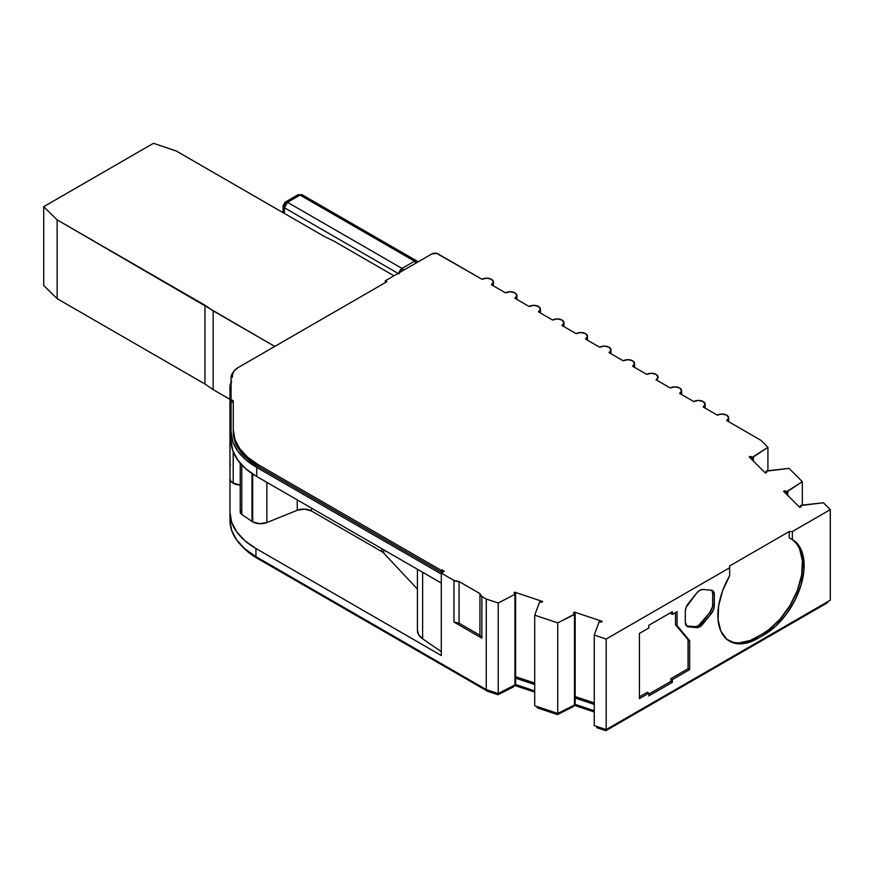 <?xml version="1.0" encoding="UTF-8"?>
<svg xmlns="http://www.w3.org/2000/svg" width="874" height="874" viewBox="0 0 874 874"><rect width="100%" height="100%" fill="white"/><g stroke="black" fill="none" stroke-linecap="round" stroke-linejoin="round"><path stroke-width="1.31" d="M686.44 625.871A8.871 5.124 120 0 0 686.877 625.948L688.45 626.855A8.871 5.124 -60 0 1 687.15 626.45A8.871 5.124 -60 0 1 685.314 622.386L685.314 611.407A8.871 5.124 -60 0 1 688.45 603.322L696.687 593.075A8.871 5.124 -60 0 1 699.823 590.3L696.687 593.075L686.156 607.299L685.314 611.407L685.314 622.386L687.15 626.45L696.687 627.587L699.823 626.745L711.196 613.723L713.49 609.746L714.331 605.638L714.331 594.659L713.49 591.512L711.196 590.19L702.958 589.458L699.823 590.3A8.871 5.124 -60 0 1 702.958 589.458L711.196 590.19A8.871 5.124 -60 0 1 712.496 590.595A8.871 5.124 -60 0 1 714.331 594.659L714.331 605.638A8.871 5.124 -60 0 1 711.196 613.723L702.958 623.96A8.871 5.124 -60 0 1 696.687 627.587L688.45 626.855L686.877 625.948L695.114 626.68L696.687 627.587L695.114 626.68A8.871 5.124 120 0 0 701.396 623.064L702.958 623.96L701.396 623.064L709.622 612.816L711.196 613.723L709.622 612.816A8.871 5.124 120 0 0 712.758 604.732L714.331 605.638L712.758 604.732L712.758 593.752L714.331 594.659L712.758 593.752A8.871 5.124 120 0 0 711.644 590.256M232.178 400.106L232.178 401.909A11.089 6.402 0 0 0 233.205 402.597L233.205 400.784A11.089 6.402 180 0 1 232.178 400.106A11.089 6.402 0 0 0 233.205 400.784L233.205 402.597A11.089 6.402 0 0 0 233.282 402.641A11.089 6.402 180 0 1 233.205 402.597A11.089 6.402 180 0 1 232.178 401.909L232.178 400.106M479.935 593.807A6.653 3.846 180 0 1 479.946 593.599L459.047 581.527L479.946 593.599L481.88 596.527A6.653 3.846 180 0 1 479.935 593.807L479.935 635.464A6.653 3.846 0 0 1 479.946 635.256L459.047 623.184L459.047 581.527L459.047 623.184A6.653 3.846 0 0 1 453.967 622.069L459.047 623.184L479.935 635.245L481.88 638.184L453.967 622.069L453.967 580.412L459.047 581.527A6.653 3.846 180 0 1 453.967 580.412L441.304 573.104L441.304 655.511L441.304 573.104L444.331 571.356L442.189 569.87L441.304 570.383L441.304 572.197L441.304 570.383L258.3 464.728L258.3 466.541L247.681 459.068L239.793 450.536L234.931 441.294L233.282 431.669A85.401 49.305 0 0 0 258.3 466.541L441.304 572.197L258.3 466.541L258.3 464.728A85.401 49.305 180 0 1 233.282 429.855L233.282 400.827A11.089 6.402 180 0 1 233.205 400.784A11.089 6.402 0 0 0 233.282 400.827L233.282 429.855L234.931 439.48L239.793 448.733L247.681 457.255L258.3 464.728L441.304 570.383L442.189 569.87L442.189 571.683L441.304 572.197L442.899 572.175L442.189 569.87L444.331 571.356L441.304 573.104L453.967 580.412L453.967 622.069L481.88 638.184L481.88 596.527L486.25 599.051L498.235 603.016L498.235 693.574L515.605 684.528L534.713 690.886L515.605 684.528L515.605 678.18L534.713 684.55L515.605 678.18L515.605 684.528L514.939 685.194L514.939 594.626L514.939 685.194L498.235 693.574L498.235 603.016L515.605 593.959L515.605 678.18L515.605 593.959A11.089 6.402 180 0 1 514.688 593.49A11.089 6.402 180 0 1 513.978 593.031L514.797 592.211L542.645 601.498L541.814 602.317A11.089 6.402 180 0 1 539.608 601.967L534.713 615.198L557.743 622.878L575.158 613.81L575.158 698.031L575.158 613.81A11.089 6.402 180 0 1 574.229 613.329A11.089 6.402 180 0 1 573.519 612.882L574.338 612.062L602.186 621.338L601.367 622.168A11.089 6.402 180 0 1 599.16 621.807L594.254 635.048L594.254 725.617L594.254 635.048L606.195 639.025L729.626 567.772L729.626 575.802L722.612 590.737L718.636 605.791L718.046 619.677L720.897 631.203L726.928 639.353L735.624 643.45L746.243 643.122L757.856 638.402L764.138 634.786L775.751 626.079L786.371 614.149L795.067 600.012L801.097 584.892L803.949 570.088L803.359 556.88L799.382 546.414L792.368 539.586L792.368 531.545L830.3 509.64L830.3 600.209L606.195 729.593L606.195 639.025L606.195 729.593L594.254 725.617L606.195 729.593L830.3 600.209L830.3 509.64L823.406 502.747L801.633 505.194L800.475 505.576L800.475 507.051L800.475 505.576A11.089 6.402 180 0 1 801.087 506.854L799.666 507.324L783.585 491.254L785.005 490.773A11.089 6.402 180 0 1 786.611 491.723L787.769 491.33L787.769 495.438L787.769 491.33L802.321 481.672L802.321 505.117L802.321 481.672L789.025 468.366L767.252 470.813L766.094 471.195L766.094 472.681L766.094 471.195A11.089 6.402 180 0 1 766.706 472.473L765.285 472.943L749.204 456.873L750.635 456.403A11.089 6.402 180 0 1 752.241 457.342L753.399 456.96L753.399 461.057L753.399 456.96L767.918 447.313L767.918 470.736L767.918 447.313L761.046 440.398L726.72 420.569L728.665 417.859L726.72 415.139L722.011 414.014L717.303 415.139L703.188 406.989L705.143 404.269L703.188 401.559L698.479 400.434L693.781 401.559L679.655 393.409L681.611 390.689L679.655 387.969L674.957 386.843L670.249 387.969L656.134 379.819L658.078 377.098L656.134 374.389L651.425 373.264L646.716 374.389L632.601 366.239L634.557 363.518L632.601 360.798L627.893 359.673L623.195 360.798L609.069 352.648L611.024 349.939L609.069 347.218L604.371 346.093L599.662 347.218L585.547 339.068L587.492 336.348L585.547 333.639L580.839 332.513L576.13 333.639L562.015 325.489L563.97 322.768L562.015 320.048L557.306 318.923L552.608 320.048L538.493 311.898L540.438 309.178L538.493 306.468L533.785 305.343L529.076 306.468L514.961 298.318L516.905 295.598L514.961 292.877L510.252 291.752L505.543 292.877L491.428 284.727L493.384 282.018L491.428 279.298L486.731 278.172L482.022 279.298L436.661 253.384L431.822 253.941L385.347 280.772L385.347 282.586L385.347 280.772L386.92 281.679L238.023 367.637L386.92 281.679L385.347 280.772L431.822 253.941A4.436 2.556 180 0 1 438.103 253.941L482.022 279.298A6.653 3.846 180 0 1 489.276 278.467A6.653 3.846 180 0 1 493.384 282.018A6.653 3.846 180 0 1 491.428 284.727L505.543 292.877A6.653 3.846 180 0 1 512.798 292.047A6.653 3.846 180 0 1 516.905 295.598A6.653 3.846 180 0 1 514.961 298.318L529.076 306.468A6.653 3.846 180 0 1 536.33 305.638A6.653 3.846 180 0 1 540.438 309.178A6.653 3.846 180 0 1 538.493 311.898L552.608 320.048A6.653 3.846 180 0 1 559.863 319.218A6.653 3.846 180 0 1 563.97 322.768A6.653 3.846 180 0 1 562.015 325.489L576.13 333.639A6.653 3.846 180 0 1 583.384 332.797A6.653 3.846 180 0 1 587.492 336.348A6.653 3.846 180 0 1 585.547 339.068L599.662 347.218A6.653 3.846 180 0 1 606.917 346.388A6.653 3.846 180 0 1 611.024 349.939A6.653 3.846 180 0 1 609.069 352.648L623.195 360.798A6.653 3.846 180 0 1 630.449 359.968A6.653 3.846 180 0 1 634.557 363.518A6.653 3.846 180 0 1 632.601 366.239L646.716 374.389A6.653 3.846 180 0 1 653.971 373.559A6.653 3.846 180 0 1 658.078 377.098A6.653 3.846 180 0 1 656.134 379.819L670.249 387.969A6.653 3.846 180 0 1 677.503 387.138A6.653 3.846 180 0 1 681.611 390.689A6.653 3.846 180 0 1 679.655 393.409L693.781 401.559A6.653 3.846 180 0 1 701.024 400.718A6.653 3.846 180 0 1 705.143 404.269A6.653 3.846 180 0 1 703.188 406.989L717.303 415.139A6.653 3.846 180 0 1 724.557 414.309A6.653 3.846 180 0 1 728.665 417.859A6.653 3.846 180 0 1 726.72 420.569L761.046 440.398L767.918 447.313L752.241 457.342L752.241 459.899L752.241 457.342A11.089 6.402 180 0 0 750.635 456.403L749.204 456.873L765.285 472.943L766.706 472.473A11.089 6.402 180 0 0 766.094 471.195L789.025 468.366L802.321 481.672L786.611 491.723L786.611 494.28L786.611 491.723A11.089 6.402 180 0 0 785.005 490.773L783.585 491.254L799.666 507.324L801.087 506.854A11.089 6.402 180 0 0 800.475 505.576L823.406 502.747L830.3 509.64L792.368 531.545L792.368 539.586A56.57 32.655 -60 0 1 792.412 539.608A56.57 32.655 -60 0 1 801.087 584.935A56.57 32.655 -60 0 1 764.138 634.786L762.565 633.879A56.57 32.655 120 0 0 799.371 584.52A56.57 32.655 120 0 0 791.385 539.018M240.219 463.231L240.219 511.913A6.653 3.846 0 0 0 241.77 514.393L252.007 521.428L252.007 473.544L252.007 521.428A11.089 6.402 0 0 0 252.662 521.844L252.662 473.981L252.662 521.844A11.089 6.402 0 0 0 266.865 522.565L266.865 482.35L266.865 522.565L259.534 523.69L252.662 521.844A11.089 6.402 180 0 1 252.007 521.428L241.77 514.393L241.77 464.957L241.77 514.393L240.219 511.749L240.776 510.372M229.96 407.131L229.96 478.668A11.089 6.402 0 0 0 233.205 483.202L233.205 451.836L233.205 483.202A11.089 6.402 0 0 0 240.219 485.059L233.205 483.202L230.802 481.126L229.96 478.668L229.96 520.423A88.733 51.227 0 0 0 255.951 556.651L255.951 548.501A88.733 51.227 180 0 1 229.96 512.273L229.96 520.423L231.665 530.42L236.712 540.023L244.917 548.883L255.951 556.651L255.951 548.501L441.304 655.511L255.951 548.501L244.917 540.733L236.712 531.873L231.665 522.27L229.96 512.273L229.96 407.131L231.064 409.917A11.089 6.402 180 0 1 229.96 407.131L229.96 386.658L229.96 407.131M297.258 499.895L297.258 510.274L266.865 522.565L297.258 510.274L297.258 499.895M311.461 510.984A11.089 6.402 0 0 0 297.258 510.274L304.589 509.138L311.461 510.984L311.461 508.1L311.461 510.984L381.829 551.614L381.829 548.719L381.829 551.614L311.461 510.984M383.741 553.1A11.089 6.402 0 0 0 381.829 551.614A11.089 6.402 0 0 1 383.741 553.1L383.741 549.822L383.741 553.1L417.433 589.098L383.741 553.1M417.433 569.28L417.433 630.591A22.178 12.804 0 0 0 422.623 638.828L422.623 572.273L422.623 638.828L418.613 634.71L417.455 630.034M441.304 651.676L422.623 638.828L441.304 651.676M231.643 381.763L229.96 386.658A22.178 12.804 180 0 1 231.064 382.659M647.273 692.295L639.429 696.818L647.273 692.295L648.847 693.191L648.847 695.912L672.368 682.332L672.368 679.611L689.63 669.648L689.63 640.675L677.077 625.642L677.077 611.691L672.368 614.411L672.368 611.691L648.847 625.271L648.847 627.991L639.429 633.421L648.847 627.991L648.847 625.271L672.368 611.691L672.368 614.411L677.077 611.691L677.077 625.642L675.515 624.735L688.056 639.768L689.63 640.675L689.63 669.648L688.056 668.741L688.056 639.768L689.63 640.675L677.077 625.642L675.515 624.735L675.515 612.598L675.515 624.735L688.056 639.768L688.056 668.741L670.806 678.705L672.368 679.611L689.63 669.648L688.056 668.741L670.806 678.705L672.368 679.611L672.368 682.332L670.806 681.425L670.806 678.705L670.806 681.425L672.368 682.332L648.847 695.912L648.847 693.191L647.273 692.295M639.429 698.632L648.847 693.191L639.429 698.632L639.429 633.421L639.429 698.632M176.351 151.049L324.178 236.395L176.351 151.049L153.496 143.292L176.351 151.049M487.616 691.301L497.962 694.732L513.202 687.084L514.797 685.489L534.713 692.132L514.797 685.26L513.202 687.084L513.202 686.068L513.202 687.084L497.962 694.732L497.962 693.486L497.962 694.732L487.616 691.301L487.616 690.067L487.616 691.301L257.513 558.453L257.513 557.546L257.513 558.453L487.616 691.301M537.193 707.831L557.481 714.593L572.754 706.935L574.338 705.34L594.254 711.982L574.338 705.11L572.754 706.935L572.754 705.908L572.754 706.935L557.481 714.593L557.481 713.359L557.481 714.593L537.193 707.831L537.193 706.585L537.193 707.831M596.734 727.671L605.835 730.708L827.525 602.71L827.525 601.804L827.525 602.71L605.835 730.708L605.835 729.473L605.835 730.708L596.734 727.671L596.734 726.436L596.734 727.671M241.442 545.627L246.763 550.893L257.513 558.453A86.515 49.949 0 0 1 241.453 545.638M479.935 635.464A6.653 3.846 0 0 0 481.88 638.184L481.88 596.527L486.25 599.051L486.25 689.608L255.951 556.651L486.25 689.608L486.25 599.051L498.235 603.016L515.605 593.959A11.089 6.402 180 0 1 514.688 593.49A11.089 6.402 180 0 1 513.978 593.031L514.797 592.211L514.797 593.544L514.797 592.211L542.645 601.498L541.814 602.317A11.089 6.402 180 0 1 539.608 601.967L534.713 615.198L534.713 705.766L534.713 615.198L557.743 622.878L557.743 713.446L534.713 705.766L557.743 713.446L557.743 622.878L574.48 614.477L574.48 705.045L557.743 713.446L574.48 705.045L574.48 614.477L575.158 613.81A11.089 6.402 180 0 1 574.229 613.329A11.089 6.402 180 0 1 573.519 612.882L574.338 612.062L574.338 613.395L574.338 612.062L602.186 621.338L601.367 622.168A11.089 6.402 180 0 1 599.16 621.807L594.254 635.048L606.195 639.025L729.626 567.772L729.626 565.959L789.233 531.545L792.368 531.545L789.233 531.545L729.626 565.959L729.626 575.802A56.57 32.655 -60 0 0 729.572 641.21A56.57 32.655 -60 0 0 757.856 638.402L756.294 637.496L757.856 638.402L764.138 634.786L762.565 633.879L768.574 629.892L780.045 619.142L789.943 605.562L797.361 590.376L801.655 574.939L802.408 560.66L799.579 548.817L796.88 544.152L793.406 540.471M575.158 698.031L575.158 704.368L574.48 705.045L575.158 704.368L594.254 710.737L575.158 704.368L575.158 698.031L594.254 704.4L575.158 698.031M498.235 693.574L486.25 689.608L498.235 693.574M750.635 458.293L750.635 456.403L750.635 458.293M785.005 492.674L785.005 490.773L785.005 492.674M43.7 285.47L43.7 206.69L153.496 143.292L43.7 206.69L43.7 285.47L57.149 298.668L57.149 219.877L43.7 206.69L57.149 219.877L57.149 298.668L204.964 384.014L204.964 305.223L57.149 219.877L274.764 346.432L213.147 310.849L213.147 389.64L229.96 399.352L213.147 389.64L213.147 310.849L204.964 305.223L204.964 384.014L213.147 389.64L204.964 384.014L57.149 298.668L43.7 285.47M238.023 367.637L233.697 371.384L232.178 375.787A19.96 11.526 180 0 1 238.023 367.637M233.008 372.51L231.064 377.601L231.064 431.669L232.757 441.545L237.739 451.028L245.834 459.779L256.738 467.437L441.304 574.01L256.738 467.437A87.619 50.594 180 0 1 231.064 431.669L231.064 440.725A87.619 50.594 0 0 0 256.738 476.494L256.738 467.437L256.738 476.494L441.304 583.056L256.738 476.494L245.834 468.835L237.739 460.085L232.757 450.591L231.064 440.725L231.064 377.601A21.074 12.17 180 0 1 233.008 372.51M232.178 377.601L232.56 375.35M393.977 275.791L333.923 241.126L324.178 236.395L333.923 241.126L393.977 275.791M670.806 613.504L672.368 614.411L670.806 613.504L670.806 612.598L670.806 613.504M728.807 640.74A56.57 32.655 120 0 0 756.294 637.496L762.565 633.879L750.285 640.445L738.814 642.947L733.603 642.456L728.916 640.795M789.233 537.871L792.368 539.586L789.233 537.871L789.233 531.545L789.233 537.871M648.847 694.098L670.806 681.425L648.847 694.098M575.158 696.556L594.254 702.925L575.158 696.556M515.605 676.705L534.713 683.075L515.605 676.705M229.96 466.355L230.386 463.854M398.096 273.409L284.378 207.75L284.378 213.42L284.378 207.75L398.096 273.409M398.981 272.896A4.436 2.556 -60 0 1 402.018 268.427L287.513 202.32L300.066 195.077L302.284 194.858A4.436 2.556 120 0 0 300.066 195.077L414.571 261.184L300.066 195.077L287.513 202.32L402.018 268.427L414.571 261.184A4.436 2.556 -60 0 1 416.789 260.965A4.436 2.556 -60 0 1 417.608 262.145M287.513 202.32A4.436 2.556 120 0 0 284.378 207.75L287.513 202.32L285.295 202.102A4.436 2.556 60 0 1 287.513 202.32M283.078 205.947L284.378 207.75A4.436 2.556 180 0 1 283.078 205.947A4.436 2.556 180 0 1 284.378 204.134A4.436 2.556 60 0 1 285.295 202.102L283.078 205.947L283.078 212.666M300.066 195.077A4.436 2.556 -120 0 0 297.848 194.858L300.066 195.077M417.958 261.949L416.789 260.965L414.571 261.184L416.363 262.866A4.436 2.556 -120 0 0 414.571 261.184L402.018 268.427A4.436 2.556 60 0 1 403.81 270.11L402.018 268.427L398.883 273.868M686.877 625.948L695.114 626.68L698.25 625.839L709.622 612.816L712.55 606.731L712.758 593.752L711.928 590.616M233.282 429.855L233.282 431.669L233.282 429.855M416.789 260.965L302.284 194.858L297.848 194.858L285.295 202.102M728.665 417.859L728.665 421.694M705.143 404.269L705.143 408.114M681.611 390.689L681.611 394.535M493.384 282.018L493.384 285.853M516.905 295.598L516.905 299.443M540.438 309.178L540.438 313.023M563.97 322.768L563.97 326.614M587.492 336.348L587.492 340.194M611.024 349.939L611.024 353.773M634.557 363.518L634.557 367.364"/></g></svg>
